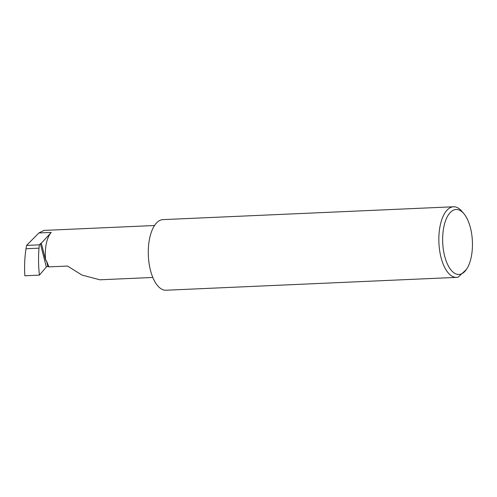 <?xml version="1.0" encoding="UTF-8"?>
<svg xmlns="http://www.w3.org/2000/svg" width="497" height="497" viewBox="0 0 497 497"><rect width="100%" height="100%" fill="white"/><g stroke="black" fill="none" stroke-linecap="round" stroke-linejoin="round"><path stroke-width="0.75" d="M152.821 277.456L99.885 279.799L81.962 275.052L67.505 266.057L48.886 266.877L47.911 266.566A0.944 0.348 -14.3 0 0 47.06 266.609A0.944 0.348 -14.3 0 0 46.32 266.988L39.418 275.121C38.393 265.97 38.257 256.98 39.027 248.165L39.362 244.847L26.596 245.412L26.024 248.736L39.027 248.165M154.499 225.52L43.935 230.415L38.872 232.969L26.596 245.412M51.247 232.422L41.326 243.232L45.693 260.36A25.906 11.841 -92.5 0 1 51.247 232.422L38.872 232.969M45.693 260.36L46.401 260.645L48.886 266.877M444.635 256.03A32.51 14.86 -92.5 0 1 446.586 218.183A32.51 14.86 -92.5 0 1 463.943 213.76A32.51 14.86 -92.5 0 1 470.46 227.893A32.51 14.86 -92.5 0 1 466.41 269.486A32.51 14.86 -92.5 0 1 444.635 256.03M463.943 213.76L461.986 211.424A35.337 16.152 87.5 0 0 453.475 206.771A35.337 16.152 87.5 0 0 441.001 257.365A35.337 16.152 87.5 0 0 456.594 277.376A35.337 16.152 87.5 0 0 458.191 277.133L466.41 269.486M453.475 206.771L162.917 219.624A35.337 16.152 87.5 0 0 150.442 270.219A35.337 16.152 87.5 0 0 166.041 290.229L456.594 277.376M39.418 275.121L24.85 275.767C24.266 266.591 24.657 257.583 26.024 248.736M41.326 243.232A0.944 0.348 -14.3 0 0 40.375 243.66L39.362 244.847M40.375 243.66L46.32 266.988M46.401 260.645L47.911 266.566"/></g></svg>
